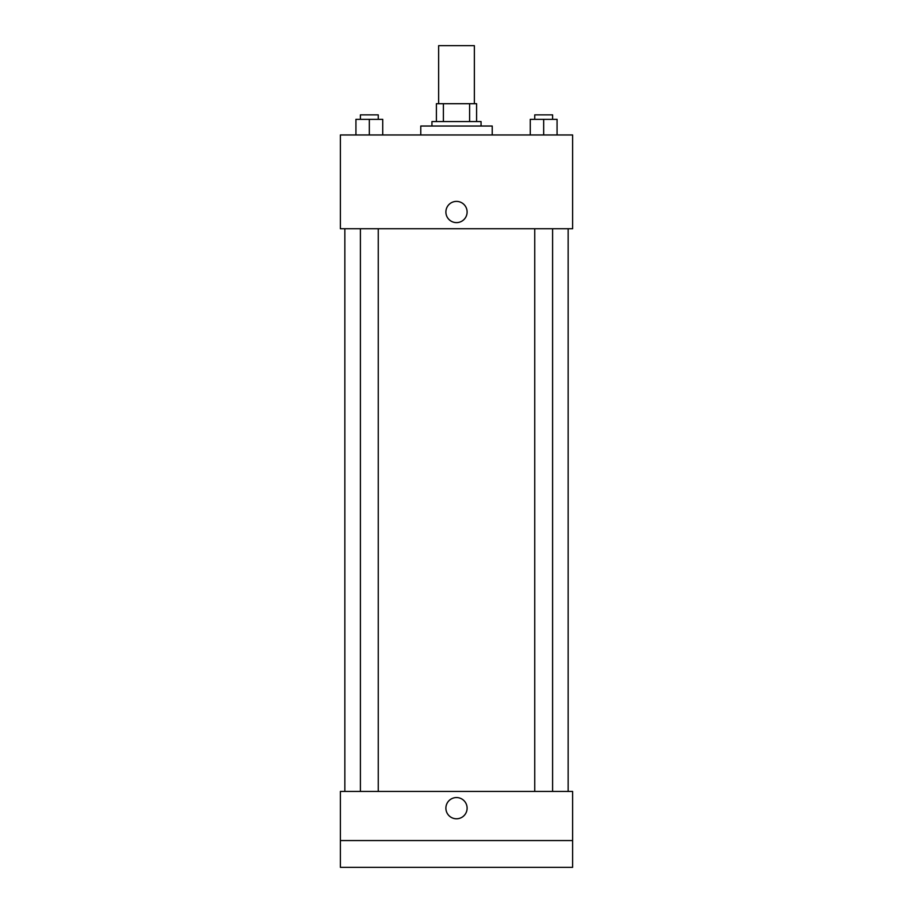 <?xml version="1.0" encoding="UTF-8"?>
<svg xmlns="http://www.w3.org/2000/svg" width="913" height="913" viewBox="0 0 913 913"><rect width="100%" height="100%" fill="white"/><g stroke="black" fill="none" stroke-linecap="round" stroke-linejoin="round"><path stroke-width="1.37" d="M474.361 103.705L474.361 45.65L438.639 45.65L438.639 103.705M443.398 121.566L443.398 103.705L436.403 103.705L436.403 121.566L436.403 103.705M443.398 103.705L476.597 103.705L476.597 121.566M469.602 121.566L469.602 103.705M431.94 126.028L431.94 121.566L481.06 121.566L481.06 126.028M492.221 134.964L492.221 126.028L420.779 126.028L420.779 134.964M340.389 134.964L572.611 134.964L572.611 228.741L340.389 228.741L340.389 134.964M456.5 222.612A10.602 10.602 0 0 1 447.313 206.703A10.602 10.602 0 0 1 465.687 206.703A10.602 10.602 0 0 1 456.5 222.612M340.389 791.434L572.611 791.434L572.611 867.35L340.389 867.35L340.389 791.434M456.5 818.778A10.602 10.602 0 0 1 447.313 802.869A10.602 10.602 0 0 1 465.687 802.869A10.602 10.602 0 0 1 456.5 818.778M340.389 840.553L572.611 840.553M530.27 134.964L530.27 119.341L557.067 119.341L557.067 134.964L557.067 119.341M543.669 134.964L543.669 119.341M552.605 119.341L552.605 114.867L534.744 114.867L534.744 119.341M355.933 134.964L355.933 119.341L382.73 119.341L382.73 134.964L382.73 119.341M369.331 134.964L369.331 119.341M378.256 119.341L378.256 114.867L360.395 114.867L360.395 119.341M568.148 791.434L568.148 228.741M344.852 791.434L344.852 228.741M534.744 228.741L534.744 791.434M552.605 228.741L552.605 791.434M378.256 791.434L378.256 228.741M360.395 791.434L360.395 228.741"/></g></svg>
